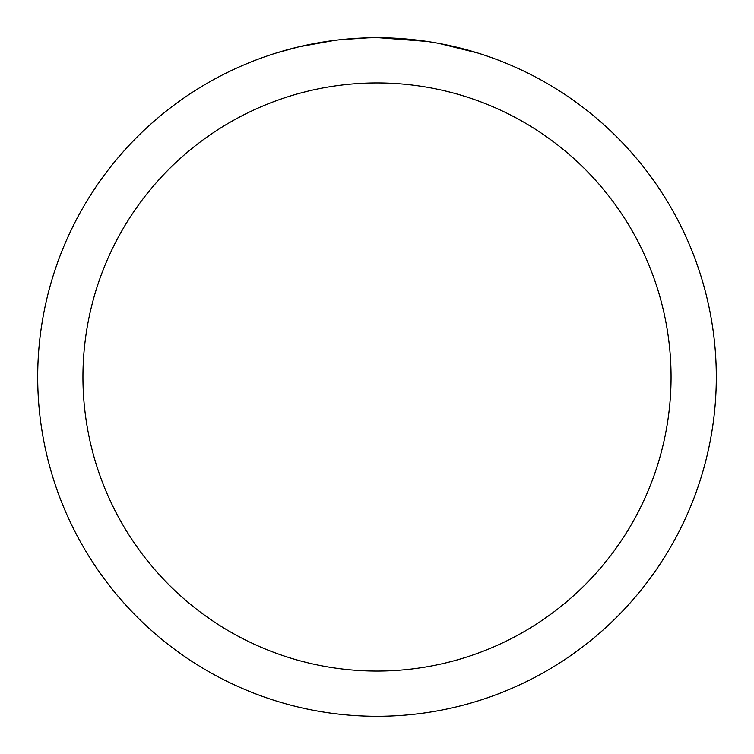<?xml version="1.0" encoding="UTF-8"?>
<svg xmlns="http://www.w3.org/2000/svg" width="754" height="754" viewBox="0 0 754 754"><rect width="100%" height="100%" fill="white"/><g stroke="black" fill="none" stroke-linecap="round" stroke-linejoin="round"><path stroke-width="1.13" d="M377 82.94A294.06 294.06 0 0 1 671.06 377A294.06 294.06 0 0 1 377 671.06A294.06 294.06 0 0 1 82.94 377A294.06 294.06 0 0 1 377 82.94M377 37.7A339.3 339.3 0 0 1 716.3 377A339.3 339.3 0 0 1 377 716.3A339.3 339.3 0 0 1 37.7 377A339.3 339.3 0 0 1 377 37.7M438.875 43.393L477.8 53.025M427.15 41.423L378.96 37.709M383.767 37.766L388.48 37.898M418.781 40.282L420.214 40.462M338.734 39.868L334.597 40.358M276.209 53.025L298.952 46.805L334.597 40.367M352.127 38.614L357.528 38.266M368.065 37.813L340.327 39.689M326.275 41.517L332.514 40.631"/></g></svg>
